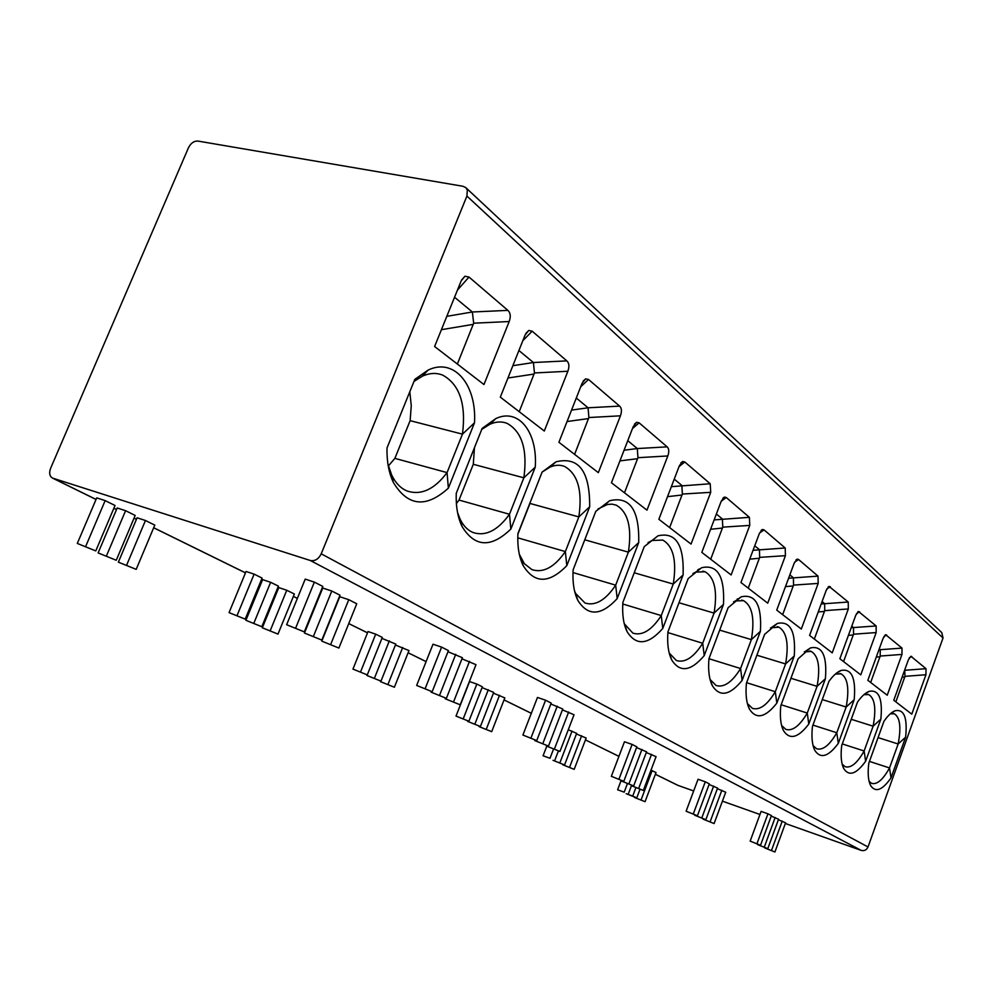 <?xml version="1.0" encoding="UTF-8"?>
<svg xmlns="http://www.w3.org/2000/svg" width="993" height="993" viewBox="0 0 993 993"><rect width="100%" height="100%" fill="white"/><g stroke="black" fill="none" stroke-linecap="round" stroke-linejoin="round"><path stroke-width="1.49" d="M465.928 187.764L941.786 632.603L943.027 637.99L868.019 846.955C866.591 850.008 864.332 851.15 861.229 850.405L310.312 560.499C314.918 561.355 318.542 559.133 321.211 553.821L466.921 196.055L467.331 190.035L465.742 187.578L462.949 186.274L197.868 141.068C193.97 140.907 190.855 143.116 188.496 147.684L50.593 468.348C48.918 473.003 49.563 476.243 52.53 478.092L310.312 560.499M693.673 790.962L677.859 785.339L655.38 774.292M722.408 801.152L759.955 814.483M785.339 823.482L861.229 850.405M509.186 321.533L483.963 384.539L434.599 346.507L461.186 280.845L464.947 276.228L468.994 277.047L507.882 310.375C510.526 312.832 510.961 316.544 509.186 321.533L473.673 323.197L457.363 364.046M414.838 379.338L386.997 447.992C386.724 461.323 388.822 472.78 393.315 482.362C407.763 506.368 426.109 508.292 448.364 488.146L474.493 422.819C476.851 384.961 454.26 357.306 428.082 370.104L414.838 379.338M567.859 371.258L544.301 431.024L500.323 397.138L525.086 335.013L528.748 330.47L532.161 331.178L566.829 360.881C569.175 363.078 569.523 366.541 567.859 371.258L534.457 372.958L519.215 411.698M482.151 428.405L456.246 493.31C455.799 506.393 457.723 517.427 462.018 526.427C474.766 547.292 491.038 548.161 510.861 529.058L535.252 467.132C537.747 432.588 518.905 407.664 495.879 418.549L482.151 428.405M620.426 415.819L598.32 472.643L558.91 442.282L582.072 383.31L585.609 378.867L588.526 379.475L619.607 406.112C621.717 408.098 621.99 411.325 620.426 415.819L588.886 417.532L574.599 454.372M542.091 472.122L517.899 533.663C517.303 546.435 519.041 557.048 523.125 565.489C534.445 583.772 549.005 583.834 566.804 565.662L589.681 506.815C589.941 471.265 578.708 456.271 555.993 461.819L542.091 472.122M667.805 455.961L646.977 510.141L611.452 482.759L633.211 426.655L636.625 422.298L639.132 422.844L667.159 446.862C669.071 448.662 669.282 451.691 667.805 455.961L637.94 457.686L624.485 492.801M595.825 511.296L573.122 569.808C572.402 582.27 573.979 592.449 577.839 600.355C587.955 616.516 601.075 615.945 617.174 598.63L638.71 542.563C639.43 509.881 629.761 495.929 609.677 500.72L595.825 511.296M710.715 492.329L691.041 544.077L658.855 519.277L679.361 465.754L682.65 461.509L684.81 461.981L710.218 483.765L710.715 492.329L682.352 494.055L669.642 527.593M644.258 546.622L622.884 602.379C622.065 614.506 623.48 624.274 627.117 631.685C636.215 646.058 648.094 644.991 662.765 628.47L683.097 574.935C684.177 544.723 675.786 531.689 657.937 535.848L644.258 546.622M749.752 525.421L731.121 574.959L701.815 552.381L721.216 501.229L724.381 497.083L726.255 497.505L749.392 517.328L749.752 525.421L722.755 527.146L710.715 559.245M688.149 578.621L667.941 631.871C667.048 643.675 668.314 653.046 671.752 659.997C679.969 672.857 690.793 671.405 704.223 655.616L723.487 604.389C724.828 576.312 717.517 564.098 701.555 567.748L688.149 578.621M785.438 555.67L767.726 603.173L740.952 582.531L759.335 533.551L762.388 529.492L764.027 529.865L785.19 547.999L785.438 555.67L759.67 557.371L748.238 588.154M728.092 607.741L708.952 658.707C707.984 670.188 709.114 679.187 712.353 685.704C719.813 697.285 729.731 695.522 742.106 680.404L760.402 631.3C761.929 605.109 755.524 593.615 741.175 596.83L728.092 607.741M818.182 583.412L801.314 629.041L776.737 610.112L794.226 563.105L797.156 559.146L798.595 559.493L818.009 576.126L818.182 583.412L793.544 585.1L782.658 614.667M764.61 634.378L746.426 683.234C745.395 694.392 746.401 703.032 749.454 709.163C756.256 719.64 765.38 717.629 776.824 703.131L794.251 655.976C795.939 631.449 790.291 620.613 777.32 623.467L764.61 634.378M848.32 608.957L832.221 652.86L809.593 635.421L826.25 590.264L829.068 586.391L848.233 602.031L848.32 608.957L824.724 610.633L814.334 639.07M798.124 658.806L780.808 705.738C779.716 716.586 780.622 724.89 783.502 730.662C789.72 740.17 798.161 737.973 808.786 724.046L825.406 678.703C827.206 655.641 822.216 645.388 810.449 647.933L798.124 658.806M876.161 632.566L860.77 674.855L839.867 658.744L855.767 615.275L858.486 611.502L876.149 625.95L876.161 632.566L853.521 634.204L843.578 661.611M828.981 681.31L812.448 726.454C811.331 737.005 812.125 744.998 814.843 750.435C820.566 759.111 828.385 756.753 838.303 743.36L854.191 699.693C856.065 677.946 851.646 668.215 840.922 670.498C837.049 672.062 833.077 675.662 828.981 681.31M901.967 654.424L887.221 695.224L867.845 680.292L883.062 638.412L885.669 634.726L902.004 648.106L901.967 654.424L880.195 656.05L870.675 682.489M857.493 702.101L841.692 745.582C840.525 755.847 841.232 763.543 843.802 768.669C849.077 776.613 856.351 774.143 865.623 761.259L880.853 719.131C882.789 698.563 878.855 689.316 869.049 691.376C865.337 692.866 861.477 696.441 857.493 702.101M925.935 674.744L911.785 714.153L893.774 700.276L908.359 659.849L910.879 656.261L926.022 668.686L925.935 674.744L904.971 676.345L895.847 701.877M883.919 721.365L868.776 763.307C867.584 773.299 868.205 780.721 870.638 785.562C875.516 792.861 882.305 790.291 891.006 777.867L905.616 737.191C907.602 717.691 904.089 708.878 895.09 710.752C891.528 712.167 887.804 715.705 883.919 721.365M95.775 550.916L115.039 505.487L105.159 500.621L96.706 497.89L77.305 543.444L95.775 550.916L77.305 543.444M116.255 560.263L135.185 515.441L125.59 510.7L117.174 507.982L98.121 552.927L116.255 560.263L98.121 552.927M136.19 569.361L154.796 525.111L145.45 520.506L137.084 517.787L118.366 562.162L136.19 569.361L118.366 562.162M245.209 619.135L262.09 578.075L254.109 574.128L246.041 571.459L229.06 612.631L245.209 619.135L229.06 612.631M261.804 626.72L278.412 586.131L270.63 582.295L262.611 579.627L245.904 620.302L261.804 626.72L245.904 620.302M277.978 634.105L294.35 594L286.754 590.252L278.785 587.595L262.326 627.787L277.978 634.105L262.326 627.787M367.286 674.88L382.293 637.407L375.702 634.155L368.031 631.548L352.949 669.108L367.286 674.88L352.949 669.108M380.989 681.136L366.864 675.451L380.989 681.136L395.785 644.072L381.908 638.362M394.395 687.243L380.456 681.645L394.395 687.243L408.979 650.576L395.413 645.003M468.882 721.253L482.375 686.808L476.839 684.078L469.565 681.57L456.01 716.09L468.882 721.253L456.01 716.09M480.401 726.516L467.691 721.415L480.401 726.516L493.72 692.406L482.064 687.578M491.684 731.667L479.123 726.628L491.684 731.667L504.829 697.893L493.422 693.164M564.57 764.945L553.027 760.328L564.57 764.945L576.672 733.355L568.281 729.756M574.19 769.339L562.77 764.771L574.19 769.339L586.155 738.035L576.436 733.976M645.065 801.686L634.601 797.516L645.065 801.686L656.038 772.529L650.974 770.183M304.317 631.896L322.787 586.416L314.359 582.109L305.223 579.118L286.642 624.721L304.317 631.896L286.642 624.721M321.844 640.088L340.003 595.204L331.799 591.021L322.737 588.042L304.454 633.038L321.844 640.088L304.454 633.038M338.886 648.057L356.748 603.756L348.766 599.685L339.767 596.719L321.794 641.143L338.886 648.057L321.794 641.143M432.178 691.699L448.426 650.589L441.6 647.101L432.998 644.221L416.663 685.431L432.178 691.699L416.663 685.431M446.391 698.34L431.099 692.171L446.391 698.34L462.378 657.714L447.98 651.718M460.243 704.819L445.174 698.737L460.243 704.819L475.995 664.677L461.956 658.806M536.729 740.592L551.202 703.094L545.567 700.214L537.461 697.446L522.901 735.031L536.729 740.592L522.901 735.031M548.471 746.091L534.83 740.604L548.471 746.091L562.746 708.99L550.854 703.987M559.953 751.453L546.498 746.041L559.953 751.453L574.041 714.761L562.41 709.858M623.803 781.317L636.848 746.835L632.107 744.415L624.46 741.771L611.353 776.315L623.803 781.317L611.353 776.315M633.671 785.935L621.37 780.995L633.671 785.935L646.555 751.8L636.563 747.568M643.34 790.453L631.188 785.587L643.34 790.453L656.075 756.654L646.282 752.52M697.434 815.762L709.312 783.849L705.278 781.789L698.042 779.257L686.113 811.231L697.434 815.762L686.113 811.231M705.849 819.697L694.653 815.216L705.849 819.697L717.591 788.082L709.076 784.47M714.104 823.557L703.044 819.126L714.104 823.557L725.722 792.24L717.368 788.678M760.526 845.266L771.424 815.576L767.949 813.801L761.097 811.38L750.162 841.121L760.526 845.266L750.162 841.121M767.788 848.667L757.522 844.559L767.788 848.667L778.562 819.225L771.226 816.097M774.912 851.994L764.759 847.935L774.912 851.994L785.587 822.812L778.375 819.734M105.159 500.621L85.733 546.336M125.59 510.7L106.499 555.807M145.45 520.506L126.694 565.029M254.109 574.128L237.104 615.437M270.63 582.295L253.898 623.107M286.754 590.252L270.27 630.58M375.702 634.155L360.596 671.814M389.343 640.882L374.46 678.145M367.112 674.806L366.864 675.451M402.686 647.473L388.002 684.326M380.704 681.024L380.456 681.645M476.839 684.078L463.272 718.696M488.308 689.738L474.902 724.009M499.529 695.274L486.297 729.21M553.498 749.144L549.985 758.28L543.072 755.785L549.985 758.28M546.783 746.177L543.072 755.785M558.426 750.907L554.764 760.464M572.055 731.071L559.891 762.798M581.625 735.801L569.597 767.241M627.39 783.676L624.187 792.153L617.609 789.77L624.187 792.153M621.171 780.374L617.609 789.77M631.449 785.699L628.296 794.04M632.715 796.051L626.186 793.68L636.749 797.9L632.715 796.051L635.843 787.759M640.013 789.261L636.749 797.9M652.128 770.593L641.093 799.874M314.359 582.109L295.74 627.874M331.799 591.021L313.49 636.178M348.766 599.685L330.768 644.258M441.6 647.101L425.24 688.447M455.725 654.313L439.614 695.174M431.396 691.413L431.099 692.171M469.503 661.363L453.627 701.728M445.46 698.017L445.174 698.737M545.567 700.214L530.994 737.911M557.234 706.172L542.873 743.459M568.654 712.006L554.466 748.896M632.107 744.415L618.987 779.071M641.925 749.43L628.954 783.725M651.532 754.332L638.722 788.293M705.278 781.789L693.337 813.838M713.632 786.059L701.828 817.81M721.837 790.254L710.156 821.707M767.949 813.801L757.001 843.616M775.148 817.487L764.325 847.041M782.236 821.099L771.511 850.405M473.673 323.197L472.358 311.988L507.882 310.375M454.546 297.23L472.358 311.988L446.813 316.333M448.364 488.146L447.061 472.606L462.453 434.152L474.493 422.819M388.387 465.928L394.879 458.369L410.134 420.66L462.453 434.152C466.251 404.312 459.709 384.663 442.841 375.193C436.448 372.586 429.609 372.934 422.323 376.21L413.994 381.436M387.953 464.19L391.701 475.088C395.524 482.983 400.626 488.271 407.006 490.964C421.007 495.606 434.363 489.487 447.061 472.606L394.879 458.369M410.134 420.66L411.263 405.789L409.811 391.751M518.905 350.517L533.415 362.532L534.457 372.958M510.861 529.058L509.471 514.262L523.845 477.819L535.252 467.132M456.395 503.55L459.027 500.062L473.289 464.29L523.845 477.819C527.631 449.99 522.095 431.856 507.224 423.428C501.899 421.255 496.152 421.516 489.996 424.197L481.766 429.373M457.55 512.487L460.144 519.265C463.408 525.856 467.691 530.274 473.003 532.509C485.565 536.605 497.716 530.523 509.471 514.262L459.027 500.062M473.289 464.29L474.455 447.694M576.288 398.032L588.079 407.788L588.886 417.532M566.804 565.662L565.352 551.574L578.845 516.919L589.681 506.815M517.874 534.197L529.964 503.439L578.845 516.919C582.593 490.865 577.864 474.046 564.657 466.487C560.176 464.662 555.31 464.861 550.06 467.095L542.153 472.06M519.327 554.28L524.366 563.714L531.963 569.634C543.308 573.259 554.442 567.239 565.352 551.574L517.763 537.821M529.964 503.439L530.101 502.632M627.775 440.669L637.307 448.551L637.94 457.686M617.174 598.63L615.685 585.162L628.383 552.158L638.71 542.563M584.765 539.807L628.383 552.158C632.094 527.655 628.048 511.991 616.231 505.152L612.036 504.146L607.517 504.444L598.047 508.95M574.575 591.034L575.667 593.491L584.976 602.999C595.266 606.239 605.507 600.293 615.685 585.162L572.986 572.564M674.235 479.123L681.868 485.453L682.352 494.055M662.765 628.47L661.264 615.586L673.254 584.058L683.097 574.935M634.229 572.775L673.254 584.058C676.903 560.946 673.415 546.287 662.803 540.08L652.053 540.465L647.982 542.674M624.262 623.703L632.889 633.149C642.272 636.041 651.731 630.195 661.264 615.586L622.772 604.005M716.363 514.014L722.408 519.016L722.755 527.146M704.223 655.616L702.709 643.253L714.066 613.091L723.487 604.389M678.989 602.751L714.066 613.091C717.654 591.207 714.65 577.442 705.067 571.769L695.733 572.092L692.903 573.532M669.208 652.997L676.394 660.531C684.984 663.138 693.747 657.378 702.709 643.253L667.892 632.603M754.742 545.79L759.446 549.675L759.67 557.371M699.109 568.927L698.762 569.833M742.106 680.404L740.579 668.525L751.366 639.616L760.402 631.3M719.689 630.121L751.366 639.616C754.891 618.85 752.297 605.867 743.583 600.666L735.441 600.939L733.554 601.845M710.069 679.473L716.077 685.505C723.971 687.851 732.139 682.191 740.579 668.525L708.952 658.719M789.857 574.848L793.395 577.789L793.544 585.1M776.824 703.131L775.31 691.711L785.575 663.945L794.251 655.976M756.865 655.206L785.575 663.945C789.025 644.184 786.779 631.92 778.835 627.129L770.531 627.874M747.381 703.516L752.433 708.369C759.707 710.504 767.328 704.943 775.31 691.711L746.624 682.7M822.092 601.547L824.662 603.67L824.724 610.633M808.786 724.046L807.272 713.048L817.065 686.337L825.406 678.703M790.937 678.281L817.065 686.337C820.454 667.495 818.505 655.864 811.231 651.433L804.33 651.88M781.59 725.473L785.835 729.396C792.575 731.32 799.713 725.871 807.272 713.048L781.168 704.757M851.795 626.136L853.521 627.564L853.521 634.204M838.303 743.36L836.789 732.747L846.16 707.028L854.191 699.693M822.291 699.581L846.16 707.028C849.462 689.018 847.786 677.958 841.108 673.85L835.349 674.086M813.081 745.606L816.656 748.784C822.899 750.534 829.614 745.197 836.789 732.747L812.944 725.101M879.252 648.876L880.257 649.707L880.195 656.05M865.623 761.259L864.133 750.993L873.108 726.193L880.853 719.131M851.249 719.292L873.108 726.193C876.347 708.952 874.883 698.414 868.726 694.591L863.935 694.666M842.163 764.151L845.18 766.72C850.989 768.321 857.307 763.083 864.133 750.993L842.287 743.931M904.722 669.952L904.971 676.345M891.006 777.867L889.529 767.949L898.144 743.993L905.616 737.191M878.06 737.6L898.144 743.993C901.309 727.459 900.055 717.405 894.358 713.83L890.349 713.793M869.098 781.292L871.631 783.365C877.055 784.83 883.013 779.691 889.529 767.949L869.458 761.408M466.921 196.055L943.027 637.99M868.019 846.955L321.211 553.821M678.231 785.488L655.38 774.255M618.924 756.343L585.448 739.897L618.924 756.381M531.317 713.297L504.047 699.904M426.109 661.599L408.123 652.761L426.096 661.636M367.522 632.814L348.754 623.592L367.509 632.851M297.391 598.357L293.369 596.383M278.226 588.936L277.432 588.551M262.053 580.992L261.085 580.52L262.04 581.029M245.47 572.837L153.692 527.742M136.463 519.277L134.067 518.098M116.529 509.483L113.897 508.193M96.048 499.417L53.014 478.278M441.401 329.688L473.351 324.339M468.994 277.047L457.438 290.105M512.86 365.697L533.415 362.532L566.829 360.881M507.944 378.01L534.16 374.038M532.161 331.178L522.814 340.723M571.546 410.097L588.079 407.788L619.607 406.112M567.065 421.529L588.613 418.562M588.526 379.475L580.719 386.761M624.063 450.226L637.307 448.551L667.159 446.862M619.93 460.889L637.667 458.667M639.132 422.844L632.467 428.579M671.342 486.669L710.218 483.765M667.519 496.661L682.104 494.998M684.81 461.981L679.038 466.611M714.141 519.898L749.392 517.328M710.578 529.281L722.519 528.04M726.255 497.505L721.179 501.304M753.054 550.296L785.19 547.999M749.727 559.158L759.459 558.227M764.027 529.865L759.533 533.042M788.603 578.224L818.009 576.126M785.475 586.615L793.333 585.932M798.595 559.493L794.611 562.15M821.199 603.955L848.233 602.031M818.257 611.936L824.513 611.427M830.347 586.702L826.797 588.948M851.212 627.737L876.149 625.95M848.432 635.334L853.322 634.974M859.615 611.775L856.45 613.686M878.917 649.794L902.004 648.106M876.285 657.043L880.009 656.783M886.675 634.974L883.857 636.6M904.598 670.3L926.022 668.686M902.091 677.226L904.797 677.052M911.773 656.485L909.24 657.887M52.53 478.092L96.036 499.467M113.872 508.23L116.516 509.533M134.043 518.147L136.438 519.314M153.679 527.779L245.457 572.874M277.419 588.588L278.214 588.973M293.357 596.421L297.379 598.394M504.034 699.928L531.305 713.334M464.947 276.228L461.497 280.138M422.323 376.21L428.082 370.104M391.701 475.088L393.315 482.362M528.748 330.47L525.781 333.499M489.996 424.197L495.879 418.549M460.144 519.265L462.018 526.427M585.609 378.867L583.077 381.225M550.06 467.095L555.993 461.819M521.077 558.463L523.125 565.489M636.637 422.298L634.465 424.16M603.756 505.636L609.677 500.72M575.667 593.491L577.839 600.355M682.65 461.509L680.813 462.986M652.053 540.465L657.937 535.848M624.858 624.982L627.117 631.685M724.381 497.083L722.83 498.25M695.733 572.092L701.555 567.748M669.431 653.456L671.752 659.997M697.781 569.721L698.6 569.945M702.721 571.112L705.067 571.769M762.388 529.492L761.072 530.423M735.441 600.939L741.175 596.83M710.107 679.622L712.353 685.704M737.34 598.878L738.047 599.077M741.634 600.107L743.583 600.666M797.156 559.158L796.038 559.903M771.685 627.353L777.32 623.467M747.568 704.223L749.454 709.163M777.209 626.645L778.835 627.129M829.068 586.404L828.125 587M804.913 651.631L810.449 647.933M781.901 726.615L783.502 730.662M809.866 651.023L811.231 651.433M858.486 611.514L857.679 611.998M835.498 674.024L840.922 670.498M813.49 747.084L814.843 750.435M839.929 673.502L841.108 673.85M885.669 634.726L884.974 635.135M864.146 694.479L869.049 691.376M842.647 765.876L843.802 768.669M867.721 694.281L868.726 694.591M890.87 713.359L895.09 710.752M869.645 783.216L870.638 785.562M893.489 713.557L894.358 713.83"/></g></svg>
